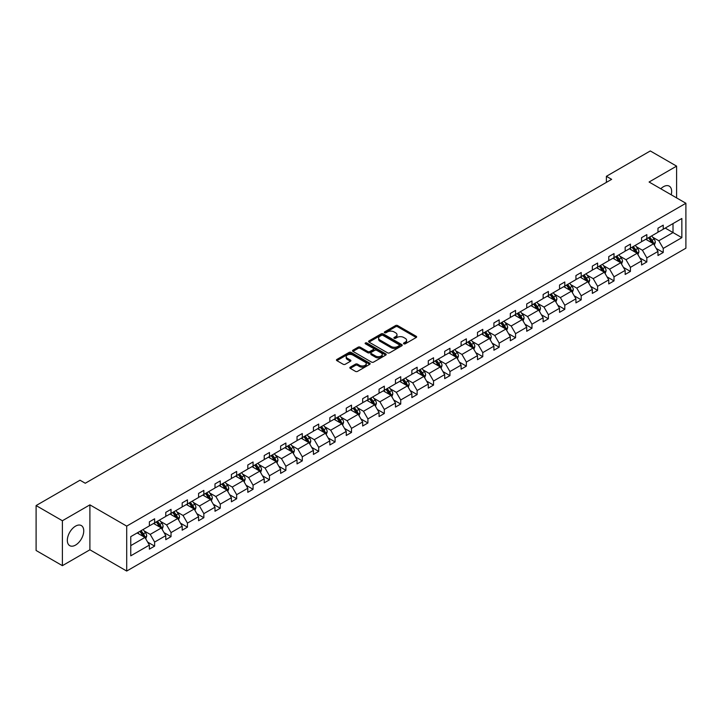 <?xml version="1.0" encoding="UTF-8"?>
<svg xmlns="http://www.w3.org/2000/svg" width="722" height="722" viewBox="0 0 722 722"><rect width="100%" height="100%" fill="white"/><g stroke="black" fill="none" stroke-linecap="round" stroke-linejoin="round"><path stroke-width="1.08" d="M403.806 343.816A1.02 0.587 0 0 0 405.25 343.816L416.224 337.49A1.462 0.839 0 0 0 416.648 336.894A1.462 0.839 0 0 0 416.224 336.29L397.642 325.568A1.462 0.839 0 0 0 395.575 325.568L384.609 331.894A1.02 0.587 0 0 0 386.053 332.734L387.47 331.912A4.675 2.698 0 0 1 394.077 331.912L395.629 332.806A4.675 2.698 0 0 1 396.992 334.71A4.675 2.698 0 0 1 395.629 336.623L394.203 337.445A1.02 0.587 0 0 0 395.656 338.275L397.073 337.454A4.675 2.698 0 0 1 403.679 337.454L405.232 338.347A4.675 2.698 0 0 1 406.594 340.261A4.675 2.698 0 0 1 405.232 342.165L403.806 342.986A1.02 0.587 0 0 0 403.806 343.816L403.806 342.986M75.539 545.092A11.597 6.697 120 0 0 83.12 534.867A11.597 6.697 120 0 0 81.342 525.571A11.597 6.697 120 0 0 75.539 526.139A11.597 6.697 120 0 0 67.958 536.365A11.597 6.697 120 0 0 69.736 545.661A11.597 6.697 120 0 0 75.539 545.092M671.207 194.778A11.597 6.697 120 0 0 669.249 186.141A11.597 6.697 120 0 0 663.446 186.718A11.597 6.697 120 0 0 660.783 188.767M350.26 367.164A1.462 0.839 0 0 0 349.827 367.76A1.462 0.839 0 0 0 350.26 368.355L355.468 371.37A1.462 0.839 0 0 0 357.534 371.37L369.718 364.339A1.462 0.839 0 0 0 370.142 363.744A1.462 0.839 0 0 0 369.718 363.148L351.136 352.417A1.462 0.839 0 0 0 349.069 352.417L336.885 359.448A1.462 0.839 0 0 0 336.461 360.043A1.462 0.839 0 0 0 336.885 360.639L343.185 364.276A1.462 0.839 0 0 0 345.251 364.276L350.459 361.271A1.462 0.839 0 0 0 350.892 360.666A1.462 0.839 0 0 0 350.459 360.07L347.336 358.274A3.908 2.256 0 0 1 346.199 356.677A3.908 2.256 0 0 1 348.609 354.592A3.908 2.256 0 0 1 352.859 355.08L365.097 362.146A3.908 2.256 0 0 1 366.244 363.744A3.908 2.256 0 0 1 363.825 365.819A3.908 2.256 0 0 1 359.574 365.332L357.534 364.159A1.462 0.839 0 0 0 355.468 364.159L350.26 367.164L350.26 368.355L355.468 365.368L355.468 364.159M89.898 504.858L62.39 520.742L36.1 505.562L36.1 550.489L62.39 565.669L89.898 549.794L126.702 571.048L126.702 526.112L89.898 504.858L89.898 549.794M676.595 197.891L676.595 166.132L649.087 182.016L685.9 203.261L126.702 526.112M676.595 166.132L650.296 150.952L606.39 176.303L606.39 182.377M36.1 505.562L80.007 480.211L85.268 483.244L611.651 179.345L606.39 176.303M387.579 352.832A1.462 0.839 0 0 0 389.636 352.832L401.82 345.802A1.462 0.839 0 0 0 402.244 345.206A1.462 0.839 0 0 0 401.82 344.611L383.238 333.88A1.462 0.839 0 0 0 381.171 333.88L368.996 340.91A1.462 0.839 0 0 0 368.563 341.506A1.462 0.839 0 0 0 368.996 342.102L387.579 352.832M365.837 344.042A1.02 0.587 0 0 1 366.875 344.186L366.875 342.968L385.765 353.879A1.462 0.839 0 0 1 386.198 354.475A1.462 0.839 0 0 1 385.765 355.071L373.59 362.101A1.462 0.839 0 0 1 371.523 362.101L352.941 351.37L352.941 350.179A1.462 0.839 0 0 0 352.517 350.775A1.462 0.839 0 0 0 352.941 351.37M352.941 350.179L358.157 347.174A1.462 0.839 0 0 1 360.215 347.174L367.751 351.524A1.462 0.839 0 0 0 369.817 351.524L373.274 349.529A1.462 0.839 0 0 0 373.707 348.934A1.462 0.839 0 0 0 373.274 348.329L365.431 343.807A1.02 0.587 0 0 1 366.875 342.968M62.39 520.742L62.39 565.669M130.754 536.645L149.373 525.896L149.373 521.835L154.625 518.793L154.625 522.863L165.78 516.429L165.78 512.358L171.033 509.326L171.033 513.396L182.179 506.952L182.179 502.891L187.44 499.85L187.44 503.92L198.586 497.485L198.586 493.415L203.848 490.382L203.848 494.444L214.994 488.009L214.994 483.939L220.255 480.906L220.255 484.976L231.401 478.542L231.401 474.471L236.663 471.43L236.663 475.5L247.808 469.065L247.808 464.995L253.07 461.963L253.07 466.033L264.216 459.598L264.216 455.528L269.477 452.486L269.477 456.557L280.623 450.122L280.623 446.052L285.885 443.019L285.885 447.089L297.031 440.646L297.031 436.584L302.292 433.543L302.292 437.613L313.438 431.178L313.438 427.108L318.691 424.076L318.691 428.137L329.846 421.702L329.846 417.641L335.098 414.599L335.098 418.67L346.253 412.235L346.253 408.165L351.506 405.132L351.506 409.193L362.661 402.759L362.661 398.688L367.913 395.656L367.913 399.726L379.059 393.291L379.059 389.221L384.321 386.18L384.321 390.25L395.466 383.815L395.466 379.745L400.728 376.713L400.728 380.783L411.874 374.339L411.874 370.278L417.135 367.236L417.135 371.307L428.281 364.872L428.281 360.801L433.543 357.769L433.543 361.83L444.689 355.395L444.689 351.334L449.95 348.293L449.95 352.363L461.096 345.928L461.096 341.858L466.358 338.826L466.358 342.887L477.504 336.452L477.504 332.382L482.765 329.349L482.765 333.42L493.911 326.985L493.911 322.914L499.173 319.873L499.173 323.943L510.319 317.509L510.319 313.438L515.571 310.406L515.571 314.476L526.726 308.041L526.726 303.971L531.979 300.93L531.979 305L543.134 298.565L543.134 294.495L548.386 291.462L548.386 295.533L559.541 289.089L559.541 285.028L564.794 281.986L564.794 286.056L575.939 279.622L575.939 275.551L581.201 272.519L581.201 276.58L592.347 270.145L592.347 266.075L597.608 263.043L597.608 267.113L608.754 260.678L608.754 256.608L614.016 253.575L614.016 257.637L625.162 251.202L625.162 247.132L630.423 244.099L630.423 248.169L641.569 241.735L641.569 237.664L646.831 234.623L646.831 238.693L657.977 232.258L657.977 228.188L663.238 225.156L663.238 229.226L681.848 218.477L681.848 237.664L663.238 248.413L663.238 252.474L657.977 255.516L657.977 251.446L646.831 257.88L646.831 261.951L641.569 264.983L641.569 260.922L630.423 267.357L630.423 271.427L625.162 274.459L625.162 270.389L614.016 276.824L614.016 280.894L608.754 283.936L608.754 279.865L597.608 286.3L597.608 290.37L592.347 293.403L592.347 289.332L581.201 295.767L581.201 299.838L575.939 302.879L575.939 298.809L564.794 305.244L564.794 309.314L559.541 312.346L559.541 308.276L548.386 314.72L548.386 318.781L543.134 321.822L543.134 317.752L531.979 324.187L531.979 328.257L526.726 331.29L526.726 327.228L515.571 333.663L515.571 337.734L510.319 340.766L510.319 336.696L499.173 343.13L499.173 347.201L493.911 350.233L493.911 346.172L482.765 352.607L482.765 356.677L477.504 359.709L477.504 355.639L466.358 362.074L466.358 366.144L461.096 369.186L461.096 365.115L449.95 371.55L449.95 375.62L444.689 378.653L444.689 374.583L433.543 381.026L433.543 385.088L428.281 388.129L428.281 384.059L417.135 390.494L417.135 394.564L411.874 397.596L411.874 393.535L400.728 399.97L400.728 404.031L395.466 407.073L395.466 403.002L384.321 409.437L384.321 413.507L379.059 416.54L379.059 412.479L367.913 418.913L367.913 422.984L362.661 426.016L362.661 421.946L351.506 428.381L351.506 432.451L346.253 435.492L346.253 431.422L335.098 437.857L335.098 441.927L329.846 444.96L329.846 440.889L318.691 447.333L318.691 451.394L313.438 454.436L313.438 450.366L302.292 456.8L302.292 460.871L297.031 463.903L297.031 459.833L285.885 466.277L285.885 470.338L280.623 473.379L280.623 469.309L269.477 475.744L269.477 479.814L264.216 482.847L264.216 478.785L253.07 485.22L253.07 489.29L247.808 492.323L247.808 488.252L236.663 494.687L236.663 498.758L231.401 501.799L231.401 497.729L220.255 504.164L220.255 508.234L214.994 511.266L214.994 507.196L203.848 513.631L203.848 517.701L198.586 520.742L198.586 516.672L187.44 523.107L187.44 527.177L182.179 530.21L182.179 526.139L171.033 532.583L171.033 536.645L165.78 539.686L165.78 535.616L154.625 542.051L154.625 546.121L149.373 549.153L149.373 545.092L130.754 555.832L130.754 536.645M126.702 571.048L685.9 248.197L685.9 203.261M153.578 523.468L161.358 527.962L150.212 534.397L144.12 530.887M150.212 534.397L154.625 542.051M161.358 527.962L165.78 535.616M149.373 524.93L150.212 525.417L154.625 522.863M169.986 514.001L177.765 518.495L166.62 524.93L160.528 521.41M166.62 524.93L171.033 532.583M177.765 518.495L182.179 526.139M165.78 515.454L166.62 515.941L171.033 513.396M186.393 504.525L194.173 509.019L183.027 515.454L176.935 511.943M183.027 515.454L187.44 523.107M194.173 509.019L198.586 516.672M182.179 505.987L183.027 506.474L187.44 503.92M202.792 495.057L210.58 499.552L199.434 505.987L193.343 502.467M199.434 505.987L203.848 513.631M210.58 499.552L214.994 507.196M198.586 496.51L199.434 496.998L203.848 494.444M219.199 485.581L226.988 490.076L215.842 496.51L209.75 493M215.842 496.51L220.255 504.164M226.988 490.076L231.401 497.729M214.994 487.043L215.842 487.521L220.255 484.976M235.607 476.114L243.395 480.599L232.24 487.043L226.157 483.523M232.24 487.043L236.663 494.687M243.395 480.599L247.808 488.252M231.401 477.567L232.24 478.054L236.663 475.5M252.014 466.638L259.803 471.132L248.648 477.567L242.565 474.056M248.648 477.567L253.07 485.22M259.803 471.132L264.216 478.785M247.808 468.091L248.648 468.578L253.07 466.033M268.422 457.161L276.21 461.656L265.055 468.091L258.972 464.58M265.055 468.091L269.477 475.744M276.21 461.656L280.623 469.309M264.216 458.623L265.055 459.111L269.477 456.557M284.829 447.694L292.609 452.189L281.463 458.623L275.38 455.104M281.463 458.623L285.885 466.277M292.609 452.189L297.031 459.833M280.623 449.147L281.463 449.635L285.885 447.089M301.236 438.218L309.016 442.712L297.87 449.147L291.787 445.636M297.87 449.147L302.292 456.8M309.016 442.712L313.438 450.366M297.031 439.68L297.87 440.167L302.292 437.613M317.644 428.751L325.423 433.245L314.278 439.68L308.195 436.16M314.278 439.68L318.691 447.333M325.423 433.245L329.846 440.889M313.438 430.204L314.278 430.691L318.691 428.137M334.051 419.274L341.831 423.769L330.685 430.204L324.593 426.693M330.685 430.204L335.098 437.857M341.831 423.769L346.253 431.422M329.846 420.736L330.685 421.215L335.098 418.67M350.459 409.807L358.238 414.293L347.092 420.736L341.001 417.217M347.092 420.736L351.506 428.381M358.238 414.293L362.661 421.946M346.253 411.26L347.092 411.748L351.506 409.193M366.866 400.331L374.646 404.825L363.5 411.26L357.408 407.75M363.5 411.26L367.913 418.913M374.646 404.825L379.059 412.479M362.661 401.793L363.5 402.271L367.913 399.726M383.274 390.855L391.053 395.349L379.907 401.793L373.815 398.273M379.907 401.793L384.321 409.437M391.053 395.349L395.466 403.002M379.059 392.317L379.907 392.804L384.321 390.25M399.672 381.387L407.461 385.882L396.315 392.317L390.223 388.806M396.315 392.317L400.728 399.97M407.461 385.882L411.874 393.535M395.466 382.84L396.315 383.328L400.728 380.783M416.08 371.911L423.868 376.406L412.722 382.84L406.63 379.33M412.722 382.84L417.135 390.494M423.868 376.406L428.281 384.059M411.874 373.373L412.722 373.861L417.135 371.307M432.487 362.444L440.276 366.938L429.121 373.373L423.038 369.854M429.121 373.373L433.543 381.026M440.276 366.938L444.689 374.583M428.281 363.897L429.121 364.384L433.543 361.83M448.894 352.968L456.683 357.462L445.528 363.897L439.445 360.386M445.528 363.897L449.95 371.55M456.683 357.462L461.096 365.115M444.689 354.43L445.528 354.917L449.95 352.363M465.302 343.501L473.091 347.995L461.936 354.43L455.853 350.91M461.936 354.43L466.358 362.074M473.091 347.995L477.504 355.639M461.096 344.954L461.936 345.441L466.358 342.887M481.709 334.024L489.489 338.519L478.343 344.954L472.26 341.443M478.343 344.954L482.765 352.607M489.489 338.519L493.911 346.172M477.504 335.486L478.343 335.965L482.765 333.42M498.117 324.557L505.896 329.042L494.751 335.486L488.668 331.967M494.751 335.486L499.173 343.13M505.896 329.042L510.319 336.696M493.911 326.01L494.751 326.497L499.173 323.943M514.524 315.081L522.304 319.575L511.158 326.01L505.075 322.499M511.158 326.01L515.571 333.663M522.304 319.575L526.726 327.228M510.319 316.534L511.158 317.021L515.571 314.476M530.932 305.605L538.711 310.099L527.565 316.534L521.474 313.023M527.565 316.534L531.979 324.187M538.711 310.099L543.134 317.752M526.726 307.067L527.565 307.554L531.979 305M547.339 296.137L555.119 300.632L543.973 307.067L537.881 303.547M543.973 307.067L548.386 314.72M555.119 300.632L559.541 308.276M543.134 297.59L543.973 298.078L548.386 295.533M563.747 286.661L571.526 291.156L560.38 297.59L554.288 294.08M560.38 297.59L564.794 305.244M571.526 291.156L575.939 298.809M559.541 288.123L560.38 288.61L564.794 286.056M580.154 277.194L587.934 281.688L576.788 288.123L570.696 284.603M576.788 288.123L581.201 295.767M587.934 281.688L592.347 289.332M575.939 278.647L576.788 279.134L581.201 276.58M596.553 267.718L604.341 272.212L593.195 278.647L587.103 275.136M593.195 278.647L597.608 286.3M604.341 272.212L608.754 279.865M592.347 269.18L593.195 269.658L597.608 267.113M612.96 258.25L620.749 262.736L609.603 269.18L603.511 265.66M609.603 269.18L614.016 276.824M620.749 262.736L625.162 270.389M608.754 259.703L609.603 260.191L614.016 257.637M629.367 248.774L637.156 253.269L626.001 259.703L619.918 256.193M626.001 259.703L630.423 267.357M637.156 253.269L641.569 260.922M625.162 250.227L626.001 250.715L630.423 248.169M645.775 239.298L653.563 243.792L642.409 250.227L636.326 246.716M642.409 250.227L646.831 257.88M653.563 243.792L657.977 251.446M641.569 240.76L642.409 241.247L646.831 238.693M665.233 228.071L673.012 232.565L658.816 240.76L652.733 237.249M658.816 240.76L663.238 248.413M681.848 237.664L673.012 232.565L673.012 223.576L681.848 218.477M657.977 231.284L658.816 231.771L663.238 229.226M130.754 545.633L144.951 537.439L137.171 532.944M144.951 537.439L149.373 545.092M656.244 248.44L663.238 252.474M639.836 257.916L646.831 261.951M623.429 267.384L630.423 271.427M607.021 276.86L614.016 280.894M590.614 286.327L597.608 290.37M574.207 295.803L581.201 299.838M557.799 305.271L564.794 309.314M541.392 314.747L548.386 318.781M524.984 324.223L531.979 328.257M508.586 333.69L515.571 337.734M492.178 343.167L499.173 347.201M475.771 352.634L482.765 356.677M459.363 362.11L466.358 366.144M442.956 371.577L449.95 375.62M426.549 381.054L433.543 385.088M410.141 390.53L417.135 394.564M393.734 399.997L400.728 404.031M377.326 409.473L384.321 413.507M360.919 418.94L367.913 422.984M344.511 428.417L351.506 432.451M328.104 437.884L335.098 441.927M311.705 447.36L318.691 451.394M295.298 456.827L302.292 460.871M278.891 466.304L285.885 470.338M262.483 475.78L269.477 479.814M246.076 485.247L253.07 489.29M229.668 494.723L236.663 498.758M213.261 504.191L220.255 508.234M196.853 513.667L203.848 517.701M180.446 523.134L187.44 527.177M164.038 532.61L171.033 536.645M147.631 542.087L154.625 546.121M404.221 343.961L405.232 343.383A4.675 2.698 0 0 0 406.594 341.47L406.594 340.261M396.992 334.71L396.992 335.929A4.675 2.698 0 0 1 395.629 337.833L394.618 338.419M416.206 337.499L397.642 326.777A1.462 0.839 0 0 0 395.575 326.777L385.016 332.878M401.802 345.811L383.238 335.098A1.462 0.839 0 0 0 381.171 335.098L369.014 342.12M399.239 345.621A1.02 0.587 0 0 0 399.239 344.791L382.931 335.369A1.02 0.587 0 0 0 381.487 335.369L379.989 336.235A4.675 2.698 0 0 0 378.617 338.14A4.675 2.698 0 0 0 379.989 340.053L391.134 346.488A4.675 2.698 0 0 0 397.741 346.488L399.239 345.621L399.239 346.84A1.02 0.587 0 0 0 399.537 346.416L399.537 345.206M378.617 338.14L378.617 339.358A4.675 2.698 0 0 0 379.989 341.262L379.989 340.053M399.239 346.84L397.741 347.697A4.675 2.698 0 0 1 391.134 347.697L379.989 341.262M352.959 351.388L358.157 348.383L358.157 347.174M373.707 348.934L373.707 350.143A1.462 0.839 0 0 1 373.274 350.739L369.817 352.733A1.462 0.839 0 0 1 367.751 352.733L360.215 348.383A1.462 0.839 0 0 0 358.157 348.383M366.875 344.186L385.747 355.08M375.575 356.036A3.908 2.256 0 0 0 379.826 356.524A3.908 2.256 0 0 0 382.245 354.439A3.908 2.256 0 0 0 381.099 352.85L376.785 350.36A1.462 0.839 0 0 0 374.718 350.36L371.261 352.354A1.462 0.839 0 0 0 370.837 352.95A1.462 0.839 0 0 0 371.261 353.545L375.575 356.036L375.575 357.255A3.908 2.256 0 0 0 379.826 357.742A3.908 2.256 0 0 0 382.245 355.657L382.245 354.439M370.837 352.95L370.837 354.168A1.462 0.839 0 0 0 371.261 354.764L371.261 353.545M375.575 357.255L371.261 354.764M366.244 363.744L366.244 364.953A3.908 2.256 0 0 1 363.825 367.038A3.908 2.256 0 0 1 359.574 366.55L357.534 365.368A1.462 0.839 0 0 0 355.468 365.368M346.199 356.677L346.199 357.895A3.908 2.256 0 0 0 347.336 359.484L347.336 358.274M350.459 360.07L350.459 361.271L347.336 359.484M369.718 363.148L369.718 364.339L351.136 353.627A1.462 0.839 0 0 0 349.069 353.627L336.903 360.648L336.885 359.448M654.358 245.182L655.323 242.384A3.944 2.274 -120 0 0 654.069 239.027L651.704 235.877M647.472 240.282L646.452 238.91M652.977 243.458L653.202 242.556A3.944 2.274 -120 0 0 652.074 240.182L649.71 237.033M648.726 237.601L651.316 241.067A2.004 1.155 60 0 1 651.686 241.68L653.202 242.556M648.446 237.764L650.811 240.913A3.944 2.274 60 0 1 651.795 242.772M637.95 254.649L638.916 251.861A3.944 2.274 -120 0 0 637.661 248.503L635.297 245.354M631.064 249.749L630.044 248.386M636.569 252.935L636.795 252.023A3.944 2.274 -120 0 0 635.667 249.659L633.302 246.5M632.319 247.077L634.918 250.543A2.004 1.155 60 0 1 635.279 251.157L636.795 252.023M632.039 247.231L634.403 250.381A3.944 2.274 60 0 1 635.387 252.249M621.543 264.126L622.508 261.328A3.944 2.274 -120 0 0 621.254 257.971L618.889 254.821M614.657 259.225L613.637 257.862M620.162 262.402L620.388 261.499A3.944 2.274 -120 0 0 619.259 259.126L616.895 255.976M615.911 256.545L618.51 260.019A2.004 1.155 60 0 1 618.871 260.624L620.388 261.499M615.631 256.707L617.996 259.857A3.944 2.274 60 0 1 618.98 261.716M605.135 273.593L606.11 270.804A3.944 2.274 -120 0 0 604.846 267.447L602.491 264.297M598.249 268.701L597.229 267.33M603.754 271.878L603.98 270.976A3.944 2.274 -120 0 0 602.852 268.602L600.487 265.452M599.504 266.021L602.103 269.487A2.004 1.155 60 0 1 602.464 270.1L603.98 270.976M599.224 266.174L601.588 269.333A3.944 2.274 60 0 1 602.572 271.192M588.737 283.069L589.703 280.271A3.944 2.274 -120 0 0 588.439 276.923L586.083 273.764M581.842 278.169L580.822 276.806M587.347 281.345L587.573 280.443A3.944 2.274 -120 0 0 586.444 278.069L584.08 274.92M583.096 275.488L585.695 278.963A2.004 1.155 60 0 1 586.056 279.567L587.573 280.443M582.816 275.651L585.181 278.8A3.944 2.274 60 0 1 586.165 280.659M572.329 292.545L573.295 289.748A3.944 2.274 -120 0 0 572.032 286.39L569.676 283.241M565.443 287.645L564.414 286.273M570.949 290.822L571.165 289.919A3.944 2.274 -120 0 0 570.037 287.546L567.673 284.396M566.689 284.964L569.288 288.43A2.004 1.155 60 0 1 569.649 289.044L571.165 289.919M566.409 285.118L568.774 288.277A3.944 2.274 60 0 1 569.757 290.136M555.922 302.013L556.888 299.224A3.944 2.274 -120 0 0 555.624 295.867L553.269 292.708M549.036 297.112L548.007 295.749M554.541 300.289L554.758 299.386A3.944 2.274 -120 0 0 553.63 297.022L551.265 293.863M550.281 294.432L552.881 297.906A2.004 1.155 60 0 1 553.242 298.511L554.758 299.386M550.011 294.594L552.366 297.744A3.944 2.274 60 0 1 553.35 299.612M539.514 311.489L540.48 308.691A3.944 2.274 -120 0 0 539.226 305.334L536.861 302.184M532.628 306.588L531.6 305.216M538.134 309.765L538.35 308.863A3.944 2.274 -120 0 0 537.222 306.489L534.867 303.339M533.874 303.908L536.473 307.373A2.004 1.155 60 0 1 536.834 307.987L538.35 308.863M533.603 304.07L535.959 307.22A3.944 2.274 60 0 1 536.942 309.079M523.107 320.956L524.073 318.167A3.944 2.274 -120 0 0 522.818 314.81L520.454 311.66M516.221 316.055L515.192 314.693M521.726 319.241L521.943 318.33A3.944 2.274 -120 0 0 520.815 315.965L518.459 312.807M517.466 313.384L520.066 316.85A2.004 1.155 60 0 1 520.436 317.463L521.943 318.33M517.196 313.538L519.551 316.687A3.944 2.274 60 0 1 520.535 318.555M506.7 330.432L507.665 327.635A3.944 2.274 -120 0 0 506.411 324.277L504.046 321.128M499.814 325.532L498.785 324.169M505.319 328.709L505.535 327.806A3.944 2.274 -120 0 0 504.407 325.432L502.052 322.283M501.059 322.851L503.658 326.326A2.004 1.155 60 0 1 504.028 326.931L505.535 327.806M500.788 323.014L503.144 326.163A3.944 2.274 60 0 1 504.127 328.023M490.292 339.9L491.258 337.111A3.944 2.274 -120 0 0 490.003 333.754L487.639 330.604M483.406 335.008L482.377 333.636M488.911 338.185L489.128 337.273A3.944 2.274 -120 0 0 488 334.909L485.644 331.759M484.652 332.328L487.251 335.793A2.004 1.155 60 0 1 487.621 336.407L489.128 337.273M484.381 332.481L486.745 335.64A3.944 2.274 60 0 1 487.72 337.499M473.885 349.376L474.85 346.578A3.944 2.274 -120 0 0 473.596 343.23L471.231 340.071M466.999 344.475L465.979 343.112M472.504 347.652L472.72 346.75A3.944 2.274 -120 0 0 471.592 344.376L469.237 341.226M468.244 341.795L470.843 345.269A2.004 1.155 60 0 1 471.213 345.874L472.72 346.75M467.973 341.957L470.338 345.107A3.944 2.274 60 0 1 471.313 346.966M457.477 358.852L458.443 356.054A3.944 2.274 -120 0 0 457.188 352.697L454.824 349.547M450.591 353.951L449.571 352.58M456.096 357.128L456.322 356.226A3.944 2.274 -120 0 0 455.194 353.852L452.829 350.702M451.846 351.271L454.436 354.737A2.004 1.155 60 0 1 454.806 355.35L456.322 356.226M451.566 351.424L453.93 354.583A3.944 2.274 60 0 1 454.914 356.442M441.07 368.319L442.035 365.531A3.944 2.274 -120 0 0 440.781 362.173L438.416 359.014M434.184 363.419L433.164 362.056M439.689 366.595L439.915 365.693A3.944 2.274 -120 0 0 438.786 363.328L436.422 360.17M435.438 360.738L438.037 364.213A2.004 1.155 60 0 1 438.398 364.818L439.915 365.693M435.158 360.901L437.523 364.05A3.944 2.274 60 0 1 438.507 365.91M424.662 377.796L425.628 374.998A3.944 2.274 -120 0 0 424.374 371.64L422.009 368.491M417.776 372.895L416.756 371.523M423.282 376.072L423.507 375.169A3.944 2.274 -120 0 0 422.379 372.796L420.014 369.646M419.031 370.215L421.63 373.68A2.004 1.155 60 0 1 421.991 374.294L423.507 375.169M418.751 370.377L421.116 373.527A3.944 2.274 60 0 1 422.099 375.386M408.255 387.263L409.23 384.474A3.944 2.274 -120 0 0 407.966 381.117L405.611 377.967M401.369 382.362L400.349 380.999M406.874 385.548L407.1 384.636A3.944 2.274 -120 0 0 405.972 382.272L403.607 379.113M402.623 379.691L405.222 383.156A2.004 1.155 60 0 1 405.583 383.761L407.1 384.636M402.344 379.844L404.708 382.994A3.944 2.274 60 0 1 405.692 384.862M391.856 396.739L392.822 393.941A3.944 2.274 -120 0 0 391.559 390.584L389.203 387.434M384.961 391.838L383.942 390.476M390.467 395.015L390.692 394.113A3.944 2.274 -120 0 0 389.564 391.739L387.2 388.589M386.216 389.158L388.815 392.624A2.004 1.155 60 0 1 389.176 393.237L390.692 394.113M385.936 389.32L388.301 392.47A3.944 2.274 60 0 1 389.284 394.329M375.449 406.206L376.415 403.417A3.944 2.274 -120 0 0 375.151 400.06L372.796 396.91M368.563 401.315L367.534 399.943M374.068 404.491L374.285 403.58A3.944 2.274 -120 0 0 373.157 401.215L370.792 398.066M369.808 398.634L372.408 402.1A2.004 1.155 60 0 1 372.769 402.714L374.285 403.58M369.529 398.788L371.893 401.937A3.944 2.274 60 0 1 372.877 403.806M359.042 415.682L360.007 412.885A3.944 2.274 -120 0 0 358.744 409.527L356.388 406.378M352.155 410.782L351.127 409.419M357.661 413.959L357.877 413.056A3.944 2.274 -120 0 0 356.749 410.683L354.385 407.533M353.401 408.101L356 411.576A2.004 1.155 60 0 1 356.361 412.181L357.877 413.056M353.13 408.264L355.486 411.414A3.944 2.274 60 0 1 356.469 413.273M342.634 425.15L343.6 422.361A3.944 2.274 -120 0 0 342.345 419.004L339.981 415.854M335.748 420.258L334.719 418.886M341.253 423.435L341.47 422.532A3.944 2.274 -120 0 0 340.342 420.159L337.977 417.009M336.993 417.578L339.593 421.043A2.004 1.155 60 0 1 339.954 421.657L341.47 422.532M336.723 417.731L339.078 420.89A3.944 2.274 60 0 1 340.062 422.749M326.227 434.626L327.192 431.837A3.944 2.274 -120 0 0 325.938 428.48L323.573 425.321M319.341 429.725L318.312 428.363M324.846 432.902L325.062 432A3.944 2.274 -120 0 0 323.934 429.626L321.579 426.476M320.586 427.045L323.185 430.52A2.004 1.155 60 0 1 323.555 431.124L325.062 432M320.315 427.207L322.671 430.357A3.944 2.274 60 0 1 323.655 432.216M309.819 444.102L310.785 441.304A3.944 2.274 -120 0 0 309.53 437.947L307.166 434.797M302.933 439.202L301.904 437.83M308.438 442.378L308.655 441.476A3.944 2.274 -120 0 0 307.527 439.102L305.171 435.953M304.179 436.521L306.778 439.987A2.004 1.155 60 0 1 307.148 440.6L308.655 441.476M303.908 436.684L306.263 439.833A3.944 2.274 60 0 1 307.247 441.693M293.412 453.569L294.377 450.781A3.944 2.274 -120 0 0 293.123 447.423L290.758 444.265M286.526 448.669L285.497 447.306M292.031 451.855L292.248 450.943A3.944 2.274 -120 0 0 291.119 448.579L288.764 445.42M287.771 445.988L290.37 449.463A2.004 1.155 60 0 1 290.74 450.068L292.248 450.943M287.5 446.151L289.865 449.301A3.944 2.274 60 0 1 290.84 451.169M277.004 463.046L277.97 460.248A3.944 2.274 -120 0 0 276.716 456.891L274.351 453.741M270.118 458.145L269.098 456.773M275.623 461.322L275.84 460.419A3.944 2.274 -120 0 0 274.712 458.046L272.356 454.896M271.364 455.465L273.963 458.93A2.004 1.155 60 0 1 274.333 459.544L275.84 460.419M271.093 455.627L273.457 458.777A3.944 2.274 60 0 1 274.432 460.636M260.597 472.513L261.563 469.724A3.944 2.274 -120 0 0 260.308 466.367L257.944 463.217M253.711 467.612L252.691 466.25M259.216 470.798L259.442 469.887A3.944 2.274 -120 0 0 258.314 467.522L255.949 464.363M254.965 464.941L257.555 468.407A2.004 1.155 60 0 1 257.925 469.02L259.442 469.887M254.685 465.094L257.05 468.244A3.944 2.274 60 0 1 258.034 470.112M244.189 481.989L245.155 479.191A3.944 2.274 -120 0 0 243.901 475.834L241.536 472.684M237.303 477.089L236.284 475.726M242.809 480.265L243.034 479.363A3.944 2.274 -120 0 0 241.906 476.989L239.542 473.84M238.558 474.408L241.157 477.883A2.004 1.155 60 0 1 241.518 478.487L243.034 479.363M238.278 474.571L240.643 477.72A3.944 2.274 60 0 1 241.626 479.579M227.782 491.456L228.748 488.668A3.944 2.274 -120 0 0 227.493 485.31L225.129 482.161M220.896 486.565L219.876 485.193M226.401 489.742L226.627 488.839A3.944 2.274 -120 0 0 225.499 486.466L223.134 483.316M222.15 483.884L224.75 487.35A2.004 1.155 60 0 1 225.111 487.964L226.627 488.839M221.871 484.038L224.235 487.197A3.944 2.274 60 0 1 225.219 489.056M211.375 500.933L212.349 498.135A3.944 2.274 -120 0 0 211.086 494.787L208.73 491.628M204.488 496.032L203.469 494.669M209.994 499.209L210.219 498.306A3.944 2.274 -120 0 0 209.091 495.933L206.727 492.783M205.743 493.352L208.342 496.826A2.004 1.155 60 0 1 208.703 497.431L210.219 498.306M205.463 493.514L207.828 496.664A3.944 2.274 60 0 1 208.811 498.523M194.967 510.409L195.942 507.611A3.944 2.274 -120 0 0 194.678 504.254L192.323 501.104M188.081 505.508L187.061 504.137M193.586 508.685L193.812 507.783A3.944 2.274 -120 0 0 192.684 505.409L190.319 502.259M189.335 502.828L191.935 506.293A2.004 1.155 60 0 1 192.296 506.907L193.812 507.783M189.056 502.981L191.42 506.14A3.944 2.274 60 0 1 192.404 507.999M178.569 519.876L179.534 517.087A3.944 2.274 -120 0 0 178.271 513.73L175.915 510.571M171.683 514.976L170.654 513.613M177.188 518.152L177.404 517.25A3.944 2.274 -120 0 0 176.276 514.885L173.912 511.727M172.928 512.295L175.527 515.77A2.004 1.155 60 0 1 175.888 516.374L177.404 517.25M172.648 512.458L175.013 515.607A3.944 2.274 60 0 1 175.997 517.475M162.161 529.352L163.127 526.555A3.944 2.274 -120 0 0 161.863 523.197L159.508 520.048M155.275 524.452L154.246 523.08M160.78 527.629L160.997 526.726A3.944 2.274 -120 0 0 159.869 524.352L157.504 521.203M156.521 521.771L159.12 525.237A2.004 1.155 60 0 1 159.481 525.851L160.997 526.726M156.25 521.934L158.605 525.084A3.944 2.274 60 0 1 159.589 526.943M145.754 538.82L146.719 536.031A3.944 2.274 -120 0 0 145.465 532.674L143.1 529.524M138.868 533.919L137.839 532.556M144.373 537.105L144.59 536.193A3.944 2.274 -120 0 0 143.461 533.829L141.097 530.67M140.113 531.248L142.712 534.713A2.004 1.155 60 0 1 143.073 535.327L144.59 536.193M139.842 531.401L142.198 534.551A3.944 2.274 60 0 1 143.182 536.419M405.232 343.383L405.232 342.165M394.203 338.275L394.203 337.445M395.629 337.833L395.629 336.623M384.609 332.734L384.609 331.894M395.575 326.777L395.575 325.568M397.642 326.777L397.642 325.568M416.224 337.49L416.224 336.29M368.996 342.102L368.996 340.91M381.171 335.098L381.171 333.88M383.238 335.098L383.238 333.88M401.82 345.802L401.82 344.611M391.134 347.697L391.134 346.488M397.741 347.697L397.741 346.488M360.215 348.383L360.215 347.174M367.751 352.733L367.751 351.524M369.817 352.733L369.817 351.524M373.274 350.739L373.274 349.529M385.765 355.071L385.765 353.879M357.534 365.368L357.534 364.159M359.574 366.55L359.574 365.332M349.069 353.627L349.069 352.417M351.136 353.627L351.136 352.417M653.275 243.63L655.296 242.466M652.074 240.182L654.069 239.027M649.692 241.563L650.811 240.913M636.867 253.106L638.898 251.933M635.667 249.659L637.661 248.503M633.284 251.03L634.403 250.381M620.46 262.573L622.49 261.409M619.259 259.126L621.254 257.971M616.877 260.507L617.996 259.857M604.052 272.05L606.083 270.876M602.852 268.602L604.846 267.447M600.469 269.974L601.588 269.333M587.645 281.517L589.675 280.353M586.444 278.069L588.439 276.923M584.062 279.45L585.181 278.8M571.246 290.993L573.268 289.82M570.037 287.546L572.032 286.39M567.654 288.917L568.774 288.277M554.839 300.469L556.861 299.296M553.63 297.022L555.624 295.867M551.247 298.394L552.366 297.744M538.432 309.937L540.453 308.772M537.222 306.489L539.226 305.334M534.84 307.87L535.959 307.22M522.024 319.413L524.046 318.24M520.815 315.965L522.818 314.81M518.432 317.337L519.551 316.687M505.617 328.88L507.638 327.716M504.407 325.432L506.411 324.277M502.025 326.813L503.144 326.163M489.209 338.356L491.231 337.183M488 334.909L490.003 333.754M485.617 336.281L486.745 335.64M472.802 347.823L474.823 346.659M471.592 344.376L473.596 343.23M469.21 345.757L470.338 345.107M456.394 357.3L458.416 356.127M455.194 353.852L457.188 352.697M452.811 355.224L453.93 354.583M439.987 366.776L442.017 365.603M438.786 363.328L440.781 362.173M436.404 364.7L437.523 364.05M423.579 376.243L425.61 375.079M422.379 372.796L424.374 371.64M419.996 374.177L421.116 373.527M407.172 385.719L409.203 384.546M405.972 382.272L407.966 381.117M403.589 383.644L404.708 382.994M390.764 395.187L392.795 394.022M389.564 391.739L391.559 390.584M387.182 393.12L388.301 392.47M374.366 404.663L376.388 403.49M373.157 401.215L375.151 400.06M370.774 402.587L371.893 401.937M357.959 414.13L359.98 412.966M356.749 410.683L358.744 409.527M354.367 412.063L355.486 411.414M341.551 423.606L343.573 422.433M340.342 420.159L342.345 419.004M337.959 421.531L339.078 420.89M325.144 433.074L327.165 431.909M323.934 429.626L325.938 428.48M321.552 431.007L322.671 430.357M308.736 442.55L310.758 441.386M307.527 439.102L309.53 437.947M305.144 440.474L306.263 439.833M292.329 452.026L294.35 450.853M291.119 448.579L293.123 447.423M288.737 449.95L289.865 449.301M275.921 461.493L277.943 460.329M274.712 458.046L276.716 456.891M272.329 459.427L273.457 458.777M259.514 470.97L261.535 469.796M258.314 467.522L260.308 466.367M255.931 468.894L257.05 468.244M243.106 480.437L245.137 479.273M241.906 476.989L243.901 475.834M239.523 478.37L240.643 477.72M226.699 489.913L228.73 488.74M225.499 486.466L227.493 485.31M223.116 487.837L224.235 487.197M210.292 499.38L212.322 498.216M209.091 495.933L211.086 494.787M206.709 497.314L207.828 496.664M193.884 508.857L195.915 507.683M192.684 505.409L194.678 504.254M190.301 506.781L191.42 506.14M177.486 518.333L179.507 517.16M176.276 514.885L178.271 513.73M173.894 516.257L175.013 515.607M161.078 527.8L163.1 526.636M159.869 524.352L161.863 523.197M157.486 525.733L158.605 525.084M144.671 537.276L146.692 536.103M143.461 533.829L145.465 532.674M141.079 535.201L142.198 534.551"/></g></svg>
